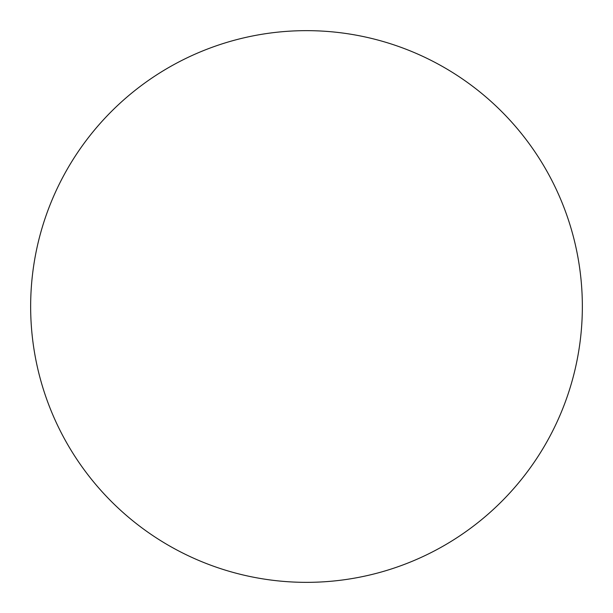 <?xml version="1.0" encoding="UTF-8"?>
<svg xmlns="http://www.w3.org/2000/svg" width="613" height="613" viewBox="0 0 613 613"><rect width="100%" height="100%" fill="white"/><g stroke="black" fill="none" stroke-linecap="round" stroke-linejoin="round"><path stroke-width="0.92" d="M582.35 306.5A275.85 275.85 0 0 0 306.5 30.65A275.85 275.85 0 0 0 30.65 306.5A275.85 275.85 0 0 0 306.5 582.35A275.85 275.85 0 0 0 582.35 306.5"/></g></svg>
